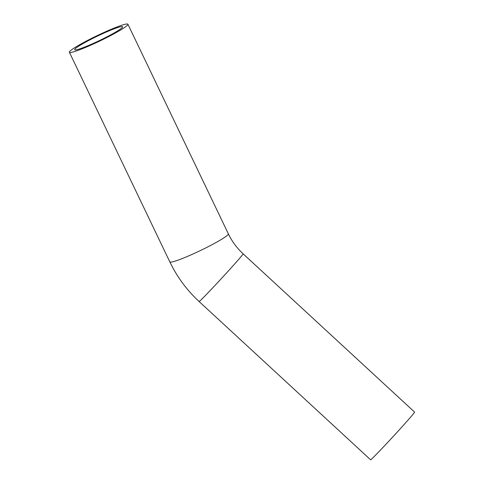 <?xml version="1.0" encoding="UTF-8"?>
<svg xmlns="http://www.w3.org/2000/svg" width="484" height="484" viewBox="0 0 484 484"><rect width="100%" height="100%" fill="white"/><g stroke="black" fill="none" stroke-linecap="round" stroke-linejoin="round"><path stroke-width="0.73" d="M122.428 27.292A26.535 2.45 154.4 0 1 97.732 41.382A26.535 2.45 154.4 0 1 74.718 49.707A26.535 2.45 154.4 0 1 97.587 36.034A26.535 2.45 154.4 0 1 122.573 26.777A26.535 2.45 154.4 0 1 122.428 27.292M243.125 253.84L414.613 412.114A32.446 0.793 132.7 0 1 393.189 436.495A32.446 0.793 132.7 0 1 370.605 459.8L199.112 301.526C186.83 290.146 177.065 276.933 169.817 261.88A32.446 2.995 154.4 0 0 197.962 251.704A32.446 2.995 154.4 0 0 228.158 234.474A32.446 2.995 154.4 0 0 228.339 233.845C231.981 241.413 236.912 248.08 243.125 253.84A32.446 0.793 132.7 0 1 242.853 254.354A32.446 0.793 132.7 0 1 219.645 280.442A32.446 0.793 132.7 0 1 199.112 301.526M69.569 51.631A32.446 2.995 154.4 0 1 99.758 34.4A32.446 2.995 154.4 0 1 127.909 24.224A32.446 2.995 154.4 0 1 99.94 40.94A32.446 2.995 154.4 0 1 69.387 52.26A32.446 2.995 154.4 0 1 69.569 51.631M69.387 52.26L169.817 261.88M127.909 24.224L228.339 233.845"/></g></svg>
